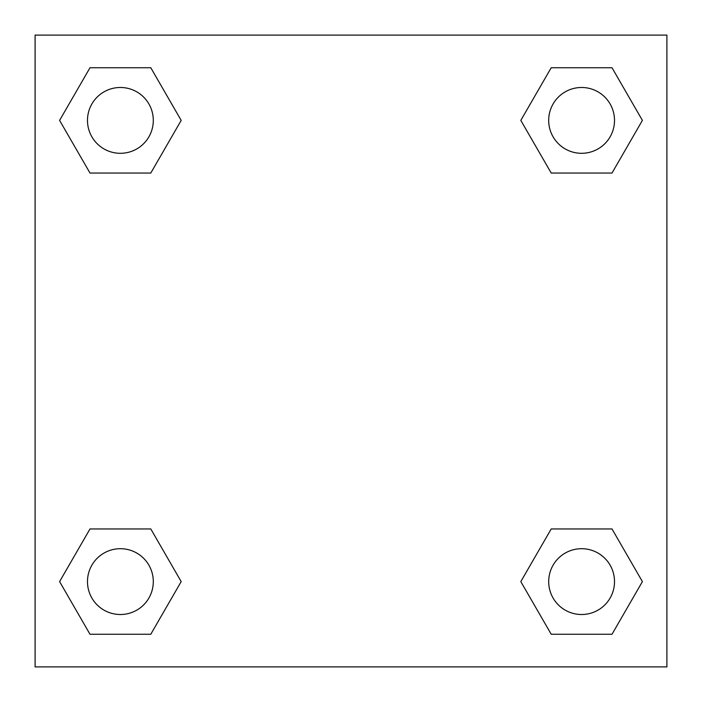 <?xml version="1.0" encoding="UTF-8"?>
<svg xmlns="http://www.w3.org/2000/svg" width="702" height="702" viewBox="0 0 702 702"><rect width="100%" height="100%" fill="white"/><g stroke="black" fill="none" stroke-linecap="round" stroke-linejoin="round"><path stroke-width="1.05" d="M612.004 173.043L551.21 173.043L612.004 173.043L642.4 120.393L612.004 173.043L551.21 173.043L520.814 120.393L551.21 67.743L520.814 120.393M89.996 67.743L150.79 67.743L89.996 67.743L150.79 67.743L181.186 120.393L150.79 173.043L89.996 173.043L150.79 173.043L89.996 173.043L59.6 120.393L89.996 67.743L59.6 120.393M89.996 528.957L150.79 528.957L89.996 528.957L59.6 581.607L89.996 528.957L150.79 528.957L181.186 581.607L150.79 634.257L89.996 634.257L150.79 634.257L89.996 634.257L59.6 581.607M571.375 528.957L551.21 528.957L571.375 528.957L551.21 528.957L520.814 581.607L551.21 528.957L612.004 528.957L551.21 528.957L612.004 528.957L642.4 581.607L612.004 634.257L551.21 634.257L612.004 634.257L551.21 634.257L520.814 581.607M666.9 35.1L35.1 35.1L35.1 666.9L666.9 666.9L666.9 35.1M551.21 67.743L612.004 67.743L551.21 67.743L612.004 67.743L642.4 120.393M614.513 581.607A32.906 32.906 0 0 0 565.154 553.106A32.906 32.906 0 0 0 565.154 610.108A32.906 32.906 0 0 0 614.513 581.607M153.299 581.607A32.906 32.906 0 0 0 103.94 553.106A32.906 32.906 0 0 0 103.94 610.108A32.906 32.906 0 0 0 153.299 581.607M614.513 120.393A32.906 32.906 0 0 0 565.154 91.892A32.906 32.906 0 0 0 565.154 148.894A32.906 32.906 0 0 0 614.513 120.393M153.299 120.393A32.906 32.906 0 0 0 103.94 91.892A32.906 32.906 0 0 0 103.94 148.894A32.906 32.906 0 0 0 153.299 120.393M130.625 528.957L150.79 528.957M571.375 173.043L551.21 173.043M150.79 173.043L130.625 173.043"/></g></svg>
